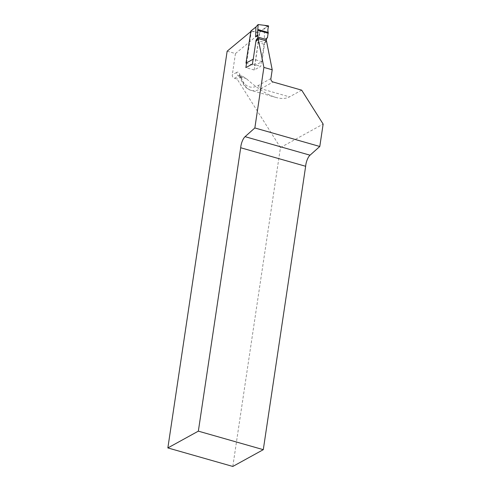 <?xml version="1.0" encoding="UTF-8"?>
<svg xmlns="http://www.w3.org/2000/svg" width="491" height="491" viewBox="0 0 491 491"><rect width="100%" height="100%" fill="white"/><g stroke="black" fill="none" stroke-linecap="round" stroke-linejoin="round"><path stroke-width="0.37" stroke-dasharray="2.46 1.84" d="M246.599 62.811L251.337 31.111L250.68 31.657M255.848 41.717L253.147 59.208M227.149 51.193L235.459 53.568L232.286 74.822A2.897 2.541 61.2 0 0 234.477 78.284L237.073 79.026L280.459 147.57L232.808 466.45M280.459 147.57L323.146 124.082M251.337 31.111L259.647 33.486L254.191 69.986L260.746 66.377L264.054 44.239L266.472 40.906M235.459 53.568L259.647 33.486M301.67 90.154L289.475 96.868C285.922 98.795 281.411 98.986 275.942 97.445C267.411 94.935 257.615 88.724 246.556 78.812L243.027 76.571L241.406 76.645L237.073 79.026M254.191 69.986L245.881 67.611M252.429 64.008L260.746 66.377M264.054 44.239L255.737 41.87M245.973 63.155L254.676 65.634L261.949 61.633L253.246 59.153M261.949 61.633L264.79 42.588L256.861 40.323M254.676 65.634L259.647 32.381L250.889 31.037L255.952 27.017L258.137 24.55M266.723 38.053L264.299 39.39L264.557 28.484L268.632 26.041M266.699 38.206L264.299 39.39M264.79 42.588L265.962 40.974A1.448 0.528 -74.1 0 0 266.079 40.796M268.509 25.863L264.422 28.306L259.647 32.381M234.477 78.284L238.804 75.902L241.406 76.645M270.903 78.542L258.708 85.256A69.569 25.213 105.9 0 1 239.774 74.27A11.594 4.204 -74.1 0 0 236.613 72.441A2.897 2.541 -118.8 0 0 238.804 75.902A8.697 3.155 105.9 0 1 239.97 75.7A8.697 3.155 105.9 0 1 241.173 77.277L246.556 78.812M239.774 74.27A2.897 2.332 164 0 0 239.583 75.81A2.897 2.332 164 0 0 241.173 77.277A72.465 26.262 -74.1 0 0 251.189 90.381A72.465 26.262 -74.1 0 0 260.899 88.718L289.475 96.868M258.708 85.256A2.897 2.541 61.2 0 0 260.899 88.718L273.094 82.003M236.613 72.441L232.286 74.822M264.422 28.306L259.518 32.203M265.962 40.974L258.027 38.715M243.027 76.571L239.405 75.356L239.583 75.81C242.284 84.335 246.151 89.196 251.189 90.381L275.942 97.445"/><path stroke-width="0.74" d="M253.147 59.208L252.429 64.008L245.881 67.611L246.599 62.811M250.68 31.657L227.149 51.193L167.854 447.927L232.808 466.45L263.293 449.67L198.346 431.147L167.854 447.927M198.346 431.147L240.694 147.754A8.697 3.155 105.9 0 1 245.077 136.67L254.847 127.961L263.894 67.408L258.156 38.537L255.848 41.717M258.156 38.537L266.472 40.906L272.21 69.783L270.903 78.542A2.897 2.541 -118.8 0 0 273.094 82.003L301.67 90.154L323.146 124.082L319.794 146.484L310.03 155.193A8.697 3.155 -74.1 0 0 305.648 166.277L263.293 449.67M305.648 166.277L240.694 147.754M263.894 67.408L272.21 69.783M254.847 127.961L319.794 146.484M256.861 40.323L256.087 40.109L253.246 59.153L245.973 63.155L250.889 31.037M266.079 40.796A1.448 0.528 -74.1 0 0 266.503 39.55L266.723 38.053L267.429 37.85L268.233 32.449C267.663 30.964 267.767 28.981 268.552 26.502L264.324 25.299L258.137 24.55L257.431 34.996L255.596 36.911L255.915 27.017M264.324 25.299L268.509 25.863L268.552 26.502M257.431 34.996L258.02 35.573L255.596 36.911M267.429 37.85L266.699 38.206M258.137 24.55L255.823 27.122L250.76 31.142M258.02 35.573L257.8 37.071A1.448 0.528 105.9 0 1 257.259 38.494L256.087 40.109M245.077 136.67L310.03 155.193M268.233 32.449L257.953 29.515M268.27 33.29L257.965 30.35M266.503 39.55L257.8 37.071M258.027 38.715L257.259 38.494M258.033 24.593L255.854 27.054M255.86 27.042L250.803 31.062"/></g></svg>

